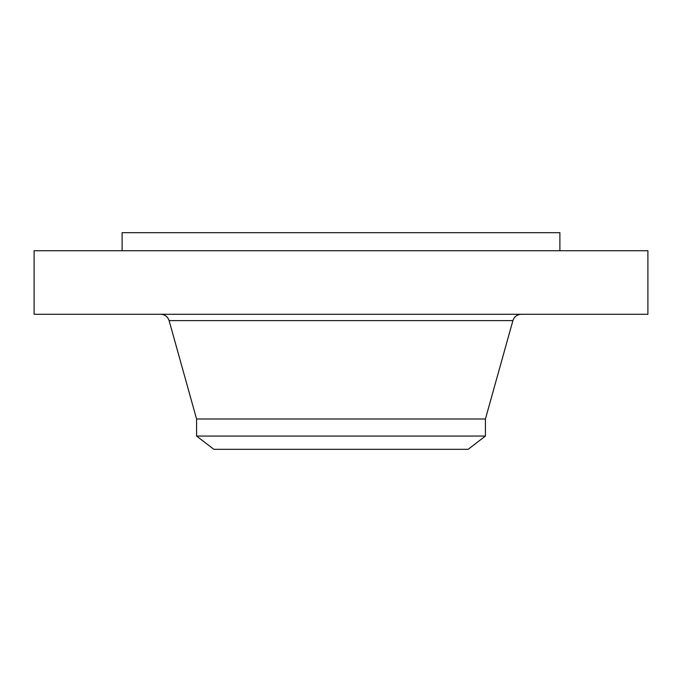 <?xml version="1.0" encoding="UTF-8"?>
<svg xmlns="http://www.w3.org/2000/svg" width="682" height="682" viewBox="0 0 682 682"><rect width="100%" height="100%" fill="white"/><g stroke="black" fill="none" stroke-linecap="round" stroke-linejoin="round"><path stroke-width="1.02" d="M34.1 250.737L647.9 250.737L647.9 314.283L34.1 314.283L34.1 250.737M122.112 250.737L122.112 232.681L559.888 232.681L559.888 250.737M196.578 436.062L485.422 436.062L468.15 449.319L213.85 449.319L196.578 436.062L196.578 419.004L485.422 419.004L512.898 320.617C514.271 316.644 517.05 314.53 521.244 314.283M196.578 419.004L169.102 320.617L512.898 320.617M485.422 436.062L485.422 419.004M169.102 320.617C167.729 316.644 164.95 314.53 160.756 314.283"/></g></svg>
